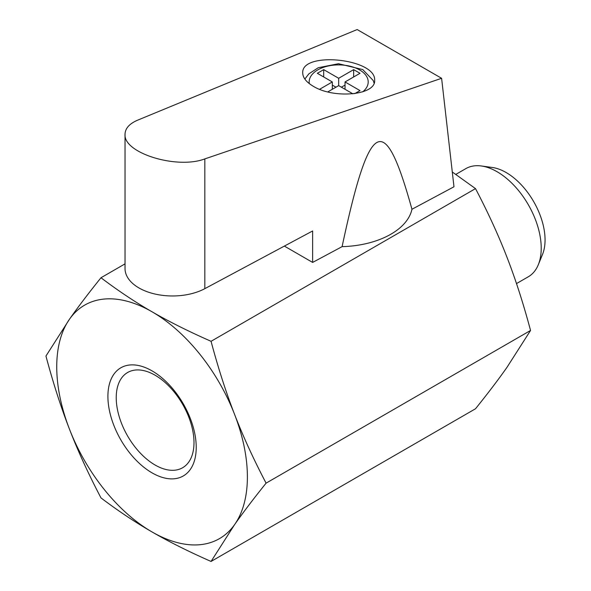 <?xml version="1.0" encoding="UTF-8"?>
<svg xmlns="http://www.w3.org/2000/svg" width="591" height="591" viewBox="0 0 591 591"><rect width="100%" height="100%" fill="white"/><g stroke="black" fill="none" stroke-linecap="round" stroke-linejoin="round"><path stroke-width="0.89" d="M354.718 93.651L360.008 90.6L345.033 81.95L360.008 73.299L353.654 69.635L338.673 78.278L323.698 69.635L317.337 73.299L332.319 81.95L319.598 89.293M327.761 91.915L338.673 85.621L352.96 93.866M332.319 89.285L332.319 81.95M341.399 87.187L345.033 85.097M332.319 85.097L335.954 87.187M345.033 89.285L345.033 81.95M353.654 76.97L353.654 69.635M338.673 85.621L338.673 78.278M323.698 76.97L323.698 69.635M284.36 246.092L312.632 262.419L342.093 246.646A73.823 42.626 180 0 0 411.949 209.266L453.977 186.771L441.61 78.3L204.826 158.905C176.857 169.587 123.238 153.025 125.026 134.246C125.203 128.38 129.429 123.682 137.696 120.143L357.171 29.55L441.61 78.3M125.026 134.246L125.026 268.543A47.502 27.43 0 0 0 153.527 293.675A47.502 27.43 0 0 0 204.826 288.659L312.632 230.963L312.632 262.419M411.949 209.266C384.438 109.948 369.611 117.882 342.093 246.646M313.252 86.249C334.004 99.17 376.031 95.129 374.628 80.339C376.364 58.524 300.989 50.907 302.725 73.077C302.887 77.79 306.397 82.179 313.252 86.249M234.62 414.505A134.814 77.835 -120 0 0 152.064 311.804A134.814 77.835 -120 0 0 69.509 319.184A134.814 77.835 -120 0 0 69.509 429.258A134.814 77.835 -120 0 0 152.064 531.959A134.814 77.835 -120 0 0 234.62 524.579A134.814 77.835 -120 0 0 234.62 414.505C243.108 436.439 253.598 459.318 266.09 483.15C253.598 498.686 243.108 512.493 234.62 524.579L211.053 561.45C188.721 551.617 169.056 541.784 152.064 531.959C135.036 522.149 118.008 510.794 100.98 497.903C88.487 474.071 77.997 451.184 69.509 429.258C60.991 407.347 53.131 382.946 45.943 356.048L69.509 319.184C77.997 307.091 88.487 293.284 100.98 277.748C118.008 290.646 135.036 302.001 152.064 311.804C169.056 321.637 188.721 331.47 211.053 341.303C218.242 368.2 226.102 392.601 234.62 414.505M196.227 447.38A62.447 36.058 60 0 1 129.99 453.297A62.447 36.058 60 0 1 129.99 364.972A62.447 36.058 60 0 1 196.227 447.38M211.053 561.45L475.511 408.765C488.011 393.229 498.501 379.422 506.982 367.336L530.548 330.465C523.367 303.567 515.507 279.166 506.982 257.262C498.501 235.329 488.011 212.45 475.511 188.618L211.053 341.303M530.548 330.465L266.09 483.15M452.292 171.981L475.511 188.618M125.026 263.867L100.98 277.748M516.504 283.584L528.28 276.787A62.447 36.058 -120 0 0 538.312 264.716A62.447 36.058 -120 0 0 497.061 171.715A62.447 36.058 -120 0 0 481.303 165.975A62.447 36.058 -120 0 0 465.834 168.62L455.831 174.397M481.303 165.975L492.251 167.467A55.037 31.774 60 0 1 545.057 239.931A55.037 31.774 60 0 1 542.494 254.485L538.312 264.716M116.228 397.677A54.993 31.751 -120 0 0 140.23 453.016A54.993 31.751 -120 0 0 182.604 467.747A54.993 31.751 -120 0 0 193.996 442.57A54.993 31.751 -120 0 0 169.994 387.231A54.993 31.751 -120 0 0 127.619 372.5A54.993 31.751 -120 0 0 116.228 397.677M309.285 83.597A29.528 17.05 180 0 1 326.069 66.532A29.528 17.05 180 0 1 359.557 69.893A29.528 17.05 180 0 1 362.682 91.878M204.826 288.659L204.826 158.905M374.118 83.154L373.224 80.524L362.763 69.575L338.488 63.725L318.254 67.729L308.857 73.838L304.838 79.068"/></g></svg>
